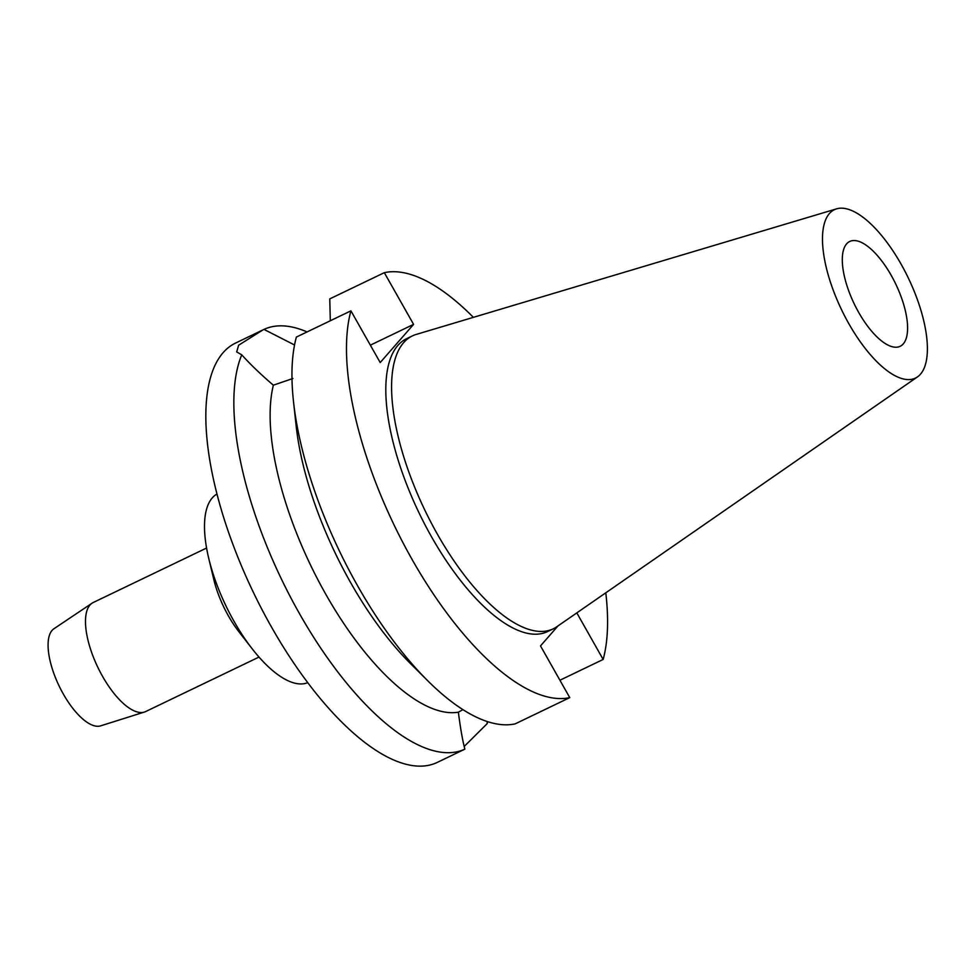 <?xml version="1.0" encoding="UTF-8"?>
<svg xmlns="http://www.w3.org/2000/svg" width="975" height="975" viewBox="0 0 975 975"><rect width="100%" height="100%" fill="white"/><g stroke="black" fill="none" stroke-linecap="round" stroke-linejoin="round"><path stroke-width="1.46" d="M891.187 275.316A58.171 23.01 64.3 0 0 849.749 241.459A58.171 23.01 64.3 0 0 858.707 312.451A58.171 23.01 64.3 0 0 900.144 346.308A58.171 23.01 64.3 0 0 891.187 275.316M206.59 548.035L93.234 602.513A60.499 23.924 64.3 0 0 92.052 603.196L53.93 628.753A53.954 21.34 64.3 0 0 63.302 694.005A53.954 21.34 64.3 0 0 100.62 725.863L144.385 712.055A60.499 23.924 64.3 0 0 145.653 711.555L258.997 657.077M92.052 603.196A60.499 23.924 64.3 0 0 102.546 676.345A60.499 23.924 64.3 0 0 144.385 712.055M252.293 648.948L238.96 631.812A60.499 23.924 -115.7 0 1 228.394 615.859A60.499 23.924 -115.7 0 1 213.793 579.467L208.735 558.346A104.703 41.413 64.3 0 0 234.024 621.331A104.703 41.413 64.3 0 0 252.293 648.948A104.703 41.413 64.3 0 0 307.71 682.671M217.023 493.996A104.703 41.413 64.3 0 0 208.735 558.346M294.535 344.979L263.993 329.404L235.645 343.029A232.672 92.028 64.3 0 0 271.477 627.01A232.672 92.028 64.3 0 0 437.239 762.426L464.856 749.153A232.672 92.028 -115.7 0 1 299.447 613.567A232.672 92.028 -115.7 0 1 241.751 354.827C250.319 364.37 260.849 374.485 273.366 385.186L292.914 378.483M263.993 329.404A232.672 92.028 -115.7 0 1 307.076 331.927M262.897 329.94L238.631 345.211L236.681 351.926L241.751 354.827M487.878 721.756A232.672 92.028 -115.7 0 1 487.086 723.73L487.256 721.561M464.197 746.46L487.086 723.73M462.918 709.642L458.36 712.177C460.468 728.483 462.638 740.805 464.856 749.153M273.366 385.186A197.767 78.219 64.3 0 0 325.869 594.409A197.767 78.219 64.3 0 0 458.36 712.177M427.745 680.769L410.28 663.378A197.767 78.219 -115.7 0 1 350.586 582.526A197.767 78.219 -115.7 0 1 296.156 425.953L293.487 401.444A232.672 92.028 64.3 0 0 357.508 585.658A232.672 92.028 64.3 0 0 427.745 680.769A232.672 92.028 64.3 0 0 515.202 723.852L569.753 697.625A232.672 92.028 -115.7 0 1 412.072 559.431A232.672 92.028 -115.7 0 1 350.927 310.842L380.189 362.554L413.583 324.383L384.321 272.671A232.672 92.028 -115.7 0 1 473.375 317.35M293.487 401.444A232.672 92.028 64.3 0 1 296.376 337.07L350.927 310.842M370.342 345.162L413.583 324.383M557.98 625.938L540.503 645.913L569.753 697.625M605.792 592.812A232.672 92.028 -115.7 0 1 603.159 659.453L576.81 612.885M412.413 335.9L406.636 338.678A162.52 64.277 64.3 0 0 431.657 537.03A162.52 64.277 64.3 0 0 547.45 631.617L553.227 628.851A162.52 64.277 -115.7 0 1 437.434 534.251A162.52 64.277 -115.7 0 1 412.413 335.9A162.52 64.277 -115.7 0 1 416.191 334.437L836.635 208.833A93.442 36.953 -115.7 0 1 901.034 264.054A93.442 36.953 -115.7 0 1 917.438 376.923A93.442 36.953 -115.7 0 1 848.847 323.712A93.442 36.953 -115.7 0 1 836.635 208.833M559.918 680.233L603.159 659.453M330.306 320.763L329.769 298.886L384.321 272.671M917.438 376.923L556.725 626.803A162.52 64.277 -115.7 0 1 553.227 628.851"/></g></svg>
